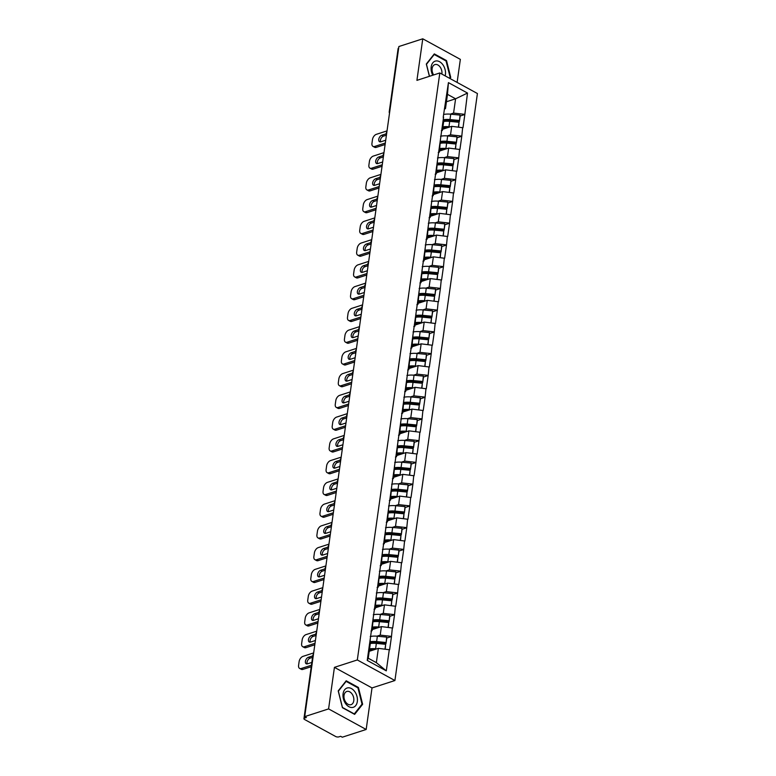 <?xml version="1.0" encoding="UTF-8"?>
<svg xmlns="http://www.w3.org/2000/svg" width="776" height="776" viewBox="0 0 776 776"><rect width="100%" height="100%" fill="white"/><g stroke="black" fill="none" stroke-linecap="round" stroke-linejoin="round"><path stroke-width="1.16" d="M457.113 82.421L460.352 59.374L422.765 38.8L398.883 46.521L304.706 716.626L328.587 708.905L366.175 729.479L372.014 687.934L394.916 680.533L477.415 93.527L439.817 72.954L357.319 659.949L394.916 680.533M366.175 729.479L342.303 737.2L340.654 736.298L338.908 736.861A2.338 0.999 -172 0 1 335.63 736.492L304.619 719.517A2.338 0.999 -172 0 1 303.94 718.663L312.815 655.497A2.338 0.999 -172 0 1 313.378 654.963M446.442 101.753L455.59 98.794L467.501 93.062L448.431 82.625L443.261 116.953L443.61 121.89L442.417 130.397L441.321 130.756M467.501 93.062L464.843 114.499L460.129 116.022M442.572 129.291L451.719 126.333L462.981 127.749L464.843 114.499M462.651 127.565L461.788 136.256L457.074 137.779M439.517 151.039L448.664 148.08L459.925 149.496L461.788 136.256M459.596 149.322L458.732 158.003L454.018 159.526M436.461 172.786L445.608 169.837L456.87 171.254L458.732 158.003M456.54 171.069L455.677 179.76L450.963 181.283M433.406 194.543L442.553 191.585L453.815 193.001L455.677 179.76M453.485 192.826L452.621 201.508L447.897 203.031M430.35 216.291L439.497 213.332L450.759 214.748L452.621 201.508M450.429 214.574L449.556 223.255L444.842 224.778M427.285 238.048L436.442 235.089L447.694 236.505L449.556 223.255M447.374 236.321L446.501 245.012L441.786 246.535M424.23 259.795L433.386 256.837L444.638 258.253L446.501 245.012M444.308 258.078L443.445 266.76L438.731 268.283M421.174 281.543L430.321 278.594L441.583 280.01L443.445 266.76M441.253 279.826L440.39 288.507L435.675 290.04M418.118 303.3L427.266 300.341L438.527 301.757L440.39 288.507M438.197 301.573L437.334 310.264L432.62 311.787M415.063 325.047L424.21 322.089L435.472 323.505L437.334 310.264M435.142 323.33L434.279 332.012L429.565 333.535M412.007 346.804L421.155 343.846L432.416 345.262L434.279 332.012M432.087 345.077L431.223 353.769L426.499 355.292M408.952 368.551L418.099 365.593L429.361 367.009L431.223 353.769M429.031 366.835L428.158 375.516L423.444 377.039M405.887 390.299L415.044 387.34L426.296 388.766L428.158 375.516M425.975 388.582L425.102 397.264L420.388 398.796M402.831 412.056L411.978 409.097L423.24 410.514L425.102 397.264M422.91 410.329L422.047 419.021L417.333 420.543M399.776 433.803L408.923 430.845L420.185 432.261L422.047 419.021M419.855 432.087L418.991 440.768L414.277 442.291M396.72 455.56L405.867 452.602L417.129 454.018L418.991 440.768M416.799 453.834L415.936 462.525L411.222 464.048M393.665 477.308L402.812 474.349L414.074 475.766L415.936 462.525M413.744 475.591L412.88 484.272L408.157 485.795M390.609 499.055L399.756 496.097L411.018 497.523L412.88 484.272M410.688 497.338L409.815 506.02L405.101 507.553M387.554 520.812L396.701 517.854L407.963 519.27L409.815 506.02M407.633 519.086L406.76 527.777L402.046 529.3M384.489 542.56L393.645 539.601L404.897 541.018L406.76 527.777M404.577 540.843L403.704 549.524L398.99 551.047M381.433 564.317L390.58 561.358L401.842 562.775L403.704 549.524M401.512 562.59L400.649 571.282L395.935 572.804M378.378 586.064L387.525 583.106L398.786 584.522L400.649 571.282M398.457 584.347L397.593 593.029L392.879 594.552M375.322 607.812L384.469 604.853L395.731 606.279L397.593 593.029M395.401 606.095L394.538 614.776L389.824 616.309M372.267 629.569L381.414 626.61L392.675 628.027L394.538 614.776M392.346 627.842L391.482 636.533L386.758 638.056M369.211 651.316L378.358 648.358L389.62 649.774L391.482 636.533M389.29 649.599L386.303 670.862L367.232 660.424L370.22 639.162L370.249 643.925L368.241 658.213L376.35 662.655L378.358 648.358M443.581 117.127L370.22 639.162M447.228 135.907L450.526 134.84L451.719 126.333M450.526 134.84L461.458 136.072M442.388 125.634L442.417 130.397M444.173 157.654L447.471 156.587L448.664 148.08M440.525 138.885L439.361 152.144L438.256 152.503M447.471 156.587L458.403 157.829M439.332 147.382L439.361 152.144M441.117 179.401L444.415 178.334L445.608 169.837M437.47 160.632L436.306 173.902L435.2 174.251M444.415 178.334L455.347 179.576M436.277 169.139L436.306 173.902M438.052 201.159L441.36 200.092L442.553 191.585M434.415 182.379L433.25 195.649L432.145 196.008M441.36 200.092L452.292 201.323M433.221 190.886L433.25 195.649M434.996 222.906L438.304 221.839L439.497 213.332M431.359 204.136L430.195 217.396L429.089 217.755M438.304 221.839L449.226 223.081M430.166 212.643L430.195 217.396M431.941 244.663L435.239 243.596L436.442 235.089M428.303 225.884L427.13 239.154L426.034 239.512M435.239 243.596L446.171 244.828M427.101 234.391L427.13 239.154M428.885 266.41L432.183 265.344L433.386 256.837M425.248 247.641L424.074 260.901L422.978 261.26M432.183 265.344L443.115 266.585M424.045 256.138L424.074 260.901M425.83 288.158L429.128 287.091L430.321 278.594M422.183 269.388L421.019 282.658L419.923 283.007M429.128 287.091L440.06 288.332M420.99 277.895L421.019 282.658M422.774 309.915L426.072 308.848L427.266 300.341M419.127 291.136L417.963 304.405L416.858 304.764M426.072 308.848L437.004 310.08M417.934 299.643L417.963 304.405M419.719 331.662L423.017 330.595L424.21 322.089M416.072 312.893L414.908 326.153L413.802 326.512M423.017 330.595L433.949 331.837M414.879 321.4L414.908 326.153M416.654 353.42L419.962 352.352L421.155 343.846M413.016 334.64L411.852 347.91L410.746 348.269M419.962 352.352L430.893 353.584M411.823 343.147L411.852 347.91M413.598 375.167L416.906 374.1L418.099 365.593M409.961 356.397L408.787 369.657L407.691 370.016M416.906 374.1L427.828 375.332M408.768 364.895L408.787 369.657M410.543 396.914L413.841 395.847L415.044 387.34M406.905 378.145L405.732 391.414L404.635 391.764M413.841 395.847L424.773 397.089M405.702 386.652L405.732 391.414M407.487 418.671L410.785 417.604L411.978 409.097M403.85 399.892L402.676 413.162L401.58 413.521M410.785 417.604L421.717 418.836M402.647 408.399L402.676 413.162M404.432 440.419L407.73 439.352L408.923 430.845M400.785 421.649L399.621 434.909L398.515 435.268M407.73 439.352L418.662 440.593M399.591 430.156L399.621 434.909M401.376 462.166L404.674 461.099L405.867 452.602M397.729 443.397L396.565 456.666L395.459 457.025M404.674 461.099L415.606 462.341M396.536 451.904L396.565 456.666M398.321 483.923L401.619 482.856L402.812 474.349M394.674 465.144L393.51 478.414L392.404 478.773M401.619 482.856L412.551 484.088M393.48 473.651L393.51 478.414M395.256 505.671L398.563 504.604L399.756 496.097M391.618 486.901L390.454 500.171L389.348 500.52M398.563 504.604L409.495 505.845M390.425 495.408L390.454 500.171M392.2 527.428L395.508 526.361L396.701 517.854M388.563 508.649L387.389 521.918L386.293 522.277M395.508 526.361L406.43 527.593M387.37 517.155L387.389 521.918M389.145 549.175L392.443 548.108L393.645 539.601M385.507 530.406L384.333 543.666L383.237 544.024M392.443 548.108L403.375 549.35M384.304 538.903L384.333 543.666M386.089 570.923L389.387 569.856L390.58 561.358M382.442 552.153L381.278 565.423L380.182 565.772M389.387 569.856L400.319 571.097M381.249 560.66L381.278 565.423M383.034 592.68L386.332 591.613L387.525 583.106M379.386 573.9L378.222 587.17L377.117 587.529M386.332 591.613L397.264 592.845M378.193 582.407L378.222 587.17M379.978 614.427L383.276 613.36L384.469 604.853M376.331 595.658L375.167 608.927L374.061 609.276M383.276 613.36L394.208 614.602M375.138 604.164L375.167 608.927M376.913 636.184L380.221 635.117L381.414 626.61M373.275 617.405L372.111 630.675L371.006 631.033M380.221 635.117L391.152 636.349M372.082 625.912L372.111 630.675M304.803 716.675L304.609 718.091L306.355 717.519L304.706 716.626M304.609 718.091A2.338 0.999 -172 0 0 303.94 718.663M376.35 662.655L386.303 670.862M367.232 660.424L368.241 658.213M389.795 111.181A2.338 0.999 8 0 0 389.242 111.715L398.117 48.558A2.338 0.999 8 0 1 398.68 48.025M422.765 38.8L416.925 80.355L439.817 72.954M372.014 687.934L334.427 667.35L328.587 708.905M334.427 667.35L357.319 659.949M450.284 114.15L453.582 113.083L455.59 98.794L447.48 94.352L445.472 108.65L444.376 108.999M453.582 113.083L464.514 114.324M445.443 103.887L445.472 108.65M448.431 82.625L447.48 94.352M372.81 642.567L370.239 643.391M375.865 620.81L373.305 621.644M378.921 599.062L376.36 599.897M381.986 577.315L379.415 578.139M385.041 555.558L382.471 556.392M388.097 533.81L385.526 534.635M391.152 512.053L388.582 512.887M394.208 490.306L391.647 491.14M397.264 468.558L394.703 469.383M400.319 446.801L397.758 447.636M403.384 425.054L400.814 425.878M406.44 403.307L403.869 404.131M409.495 381.55L406.925 382.384M412.551 359.802L409.98 360.627M415.606 338.045L413.045 338.879M418.662 316.298L416.101 317.122M421.717 294.55L419.156 295.375M424.782 272.793L422.212 273.627M427.838 251.046L425.267 251.87M430.893 229.289L428.323 230.123M433.949 207.541L431.378 208.366M437.004 185.794L434.444 186.618M440.06 164.037L437.499 164.871M443.115 142.289L440.555 143.114M446.181 120.532L443.61 121.366M338.21 690.892L342.42 707.693L354.632 714.376L362.635 704.268L358.415 687.468L346.203 680.785L338.21 690.892M449.886 78.463L450.73 77.387L446.52 60.586L434.308 53.903L426.315 64.02L429.4 76.32M357.678 687.711L358.415 687.468M361.684 704.569L362.635 704.268M445.783 60.829L446.52 60.586M449.789 77.687L450.73 77.387M370.239 642.994A10.437 4.472 8 0 1 376.7 642.606L386.011 643.517L386.768 638.144L386.681 637.125L377.369 636.223A12.775 5.471 8 0 0 370.239 636.514M369.376 650.142A10.437 4.472 8 0 1 374.236 649.696M299.614 668.417A4.675 2.794 -61.3 0 0 301.272 668.495L302.912 669.397A4.675 2.794 118.7 0 1 301.263 669.319L299.614 668.417A4.675 2.794 -61.3 0 1 298.585 665.371L299.119 661.608A4.675 2.794 -61.3 0 1 302.98 656.37L313.659 652.917M301.272 668.495L311.448 665.207M312.767 655.865L308.421 657.272A3.667 2.192 -61.3 0 0 305.628 660.434A3.667 2.192 -61.3 0 0 306.2 663.761A3.667 2.192 -61.3 0 0 307.5 663.819L311.845 662.423M302.912 669.397L311.244 666.71M312.553 657.369L310.06 658.174A3.667 2.192 -61.3 0 0 307.577 660.589A3.667 2.192 -61.3 0 0 307.189 663.897M385.226 649.134L385.672 644.313L384.993 649.114M370.249 643.508A12.775 5.471 8 0 1 376.36 643.401L385.672 644.313M369.551 648.862A12.775 5.471 8 0 1 375.603 648.765L376.748 648.882M386.011 643.517L386.681 637.125M370.23 641.733A12.775 5.471 8 0 1 376.612 641.587L385.924 642.499M373.295 621.246A10.437 4.472 8 0 1 379.755 620.858L389.077 621.76L389.824 616.396L389.736 615.378L380.424 614.466A12.775 5.471 8 0 0 373.295 614.757M372.431 628.385A10.437 4.472 8 0 1 377.291 627.939M302.669 646.66A4.675 2.794 -61.3 0 0 304.328 646.747L305.977 647.65A4.675 2.794 118.7 0 1 304.318 647.562L302.669 646.66A4.675 2.794 -61.3 0 1 301.641 643.624L302.174 639.861A4.675 2.794 -61.3 0 1 306.035 634.613L316.724 631.16M304.328 646.747L315.017 643.294M315.851 634.108L311.477 635.515A3.667 2.192 -61.3 0 0 308.683 638.677A3.667 2.192 -61.3 0 0 309.255 642.004A3.667 2.192 -61.3 0 0 310.555 642.072L315.405 640.501M305.977 647.65L314.804 644.788M316.113 635.447L313.116 636.417A3.667 2.192 -61.3 0 0 310.633 638.842A3.667 2.192 -61.3 0 0 310.245 642.15M388.281 627.386L388.727 622.556L388.058 627.357M373.305 621.751A12.775 5.471 8 0 1 379.415 621.654L388.727 622.556M372.606 627.115A12.775 5.471 8 0 1 378.659 627.018L379.803 627.134M389.077 621.76L389.736 615.378M373.295 619.985A12.775 5.471 8 0 1 379.668 619.84L388.98 620.742M376.36 599.499A10.437 4.472 8 0 1 382.81 599.101L392.132 600.013L392.889 594.649L392.792 593.63L383.48 592.718A12.775 5.471 8 0 0 376.35 593.01M375.487 606.638A10.437 4.472 8 0 1 380.347 606.192M305.725 624.913A4.675 2.794 -61.3 0 0 307.383 624.99L309.032 625.892A4.675 2.794 118.7 0 1 307.374 625.815L305.725 624.913A4.675 2.794 -61.3 0 1 304.706 621.867L305.23 618.103A4.675 2.794 -61.3 0 1 309.09 612.865L319.78 609.412M307.383 624.99L318.073 621.537M318.907 612.351L314.532 613.767A3.667 2.192 -61.3 0 0 311.739 616.93A3.667 2.192 -61.3 0 0 312.311 620.257A3.667 2.192 -61.3 0 0 313.611 620.325L318.461 618.753M309.032 625.892L317.859 623.041M319.178 613.7L316.171 614.67A3.667 2.192 -61.3 0 0 313.688 617.095A3.667 2.192 -61.3 0 0 313.3 620.393M391.337 605.639L391.783 600.808L391.114 605.61M376.36 600.003A12.775 5.471 8 0 1 382.471 599.897L391.783 600.808M375.662 605.367A12.775 5.471 8 0 1 381.714 605.27L382.859 605.377M392.132 600.013L392.792 593.63M376.35 598.238A12.775 5.471 8 0 1 382.723 598.083L392.035 598.994M379.415 577.742A10.437 4.472 8 0 1 385.876 577.354L395.188 578.265L395.944 572.892L395.847 571.873L386.535 570.971A12.775 5.471 8 0 0 379.406 571.252M378.542 584.891A10.437 4.472 8 0 1 383.402 584.435M308.79 603.165A4.675 2.794 -61.3 0 0 310.439 603.243L312.088 604.145A4.675 2.794 118.7 0 1 310.429 604.058L308.79 603.165A4.675 2.794 -61.3 0 1 307.762 600.12L308.285 596.356A4.675 2.794 -61.3 0 1 312.146 591.118L322.835 587.655M310.439 603.243L321.128 599.79M321.962 590.604L317.588 592.02A3.667 2.192 -61.3 0 0 314.794 595.173A3.667 2.192 -61.3 0 0 315.366 598.509A3.667 2.192 -61.3 0 0 316.666 598.568L321.526 596.996M312.088 604.145L320.915 601.293M322.234 591.942L319.237 592.913A3.667 2.192 -61.3 0 0 316.753 595.337A3.667 2.192 -61.3 0 0 316.365 598.645M394.392 583.882L394.839 579.051L394.169 583.862M379.415 578.256A12.775 5.471 8 0 1 385.526 578.149L394.839 579.051M378.727 583.61A12.775 5.471 8 0 1 384.77 583.513L385.915 583.63M395.188 578.265L395.847 571.873M379.406 576.481A12.775 5.471 8 0 1 385.779 576.335L395.1 577.247M382.471 555.994A10.437 4.472 8 0 1 388.931 555.606L398.243 556.508L399 551.144L398.912 550.126L389.591 549.214A12.775 5.471 8 0 0 382.461 549.505M381.598 563.133A10.437 4.472 8 0 1 386.467 562.687M311.845 581.408A4.675 2.794 -61.3 0 0 313.504 581.496L315.143 582.388A4.675 2.794 118.7 0 1 313.485 582.31L311.845 581.408A4.675 2.794 -61.3 0 1 310.817 578.362L311.341 574.599A4.675 2.794 -61.3 0 1 315.201 569.361L325.891 565.908M313.504 581.496L324.184 578.042M325.018 568.847L320.643 570.263A3.667 2.192 -61.3 0 0 317.85 573.425A3.667 2.192 -61.3 0 0 318.422 576.752A3.667 2.192 -61.3 0 0 319.722 576.82L324.581 575.249M315.143 582.388L323.98 579.536M325.29 570.195L322.292 571.165A3.667 2.192 -61.3 0 0 319.809 573.59A3.667 2.192 -61.3 0 0 319.421 576.898M397.457 562.134L397.904 557.304L397.225 562.105M382.471 556.499A12.775 5.471 8 0 1 388.582 556.392L397.904 557.304M381.782 561.863A12.775 5.471 8 0 1 387.825 561.766L388.97 561.872M398.243 556.508L398.912 550.126M382.461 554.733A12.775 5.471 8 0 1 388.834 554.588L398.156 555.49M385.526 534.237A10.437 4.472 8 0 1 391.987 533.849L401.299 534.761L402.055 529.387L401.968 528.369L392.646 527.467A12.775 5.471 8 0 0 385.517 527.758M384.654 541.386A10.437 4.472 8 0 1 389.523 540.94M314.901 559.661A4.675 2.794 -61.3 0 0 316.56 559.738L318.199 560.641A4.675 2.794 118.7 0 1 316.54 560.563L314.901 559.661A4.675 2.794 -61.3 0 1 313.873 556.615L314.406 552.851A4.675 2.794 -61.3 0 1 318.257 547.613L328.946 544.16M316.56 559.738L327.239 556.285M328.073 547.099L323.699 548.516A3.667 2.192 -61.3 0 0 320.905 551.678A3.667 2.192 -61.3 0 0 321.487 555.005A3.667 2.192 -61.3 0 0 322.777 555.063L327.637 553.501M318.199 560.641L327.035 557.789M328.345 548.448L325.348 549.418A3.667 2.192 -61.3 0 0 322.865 551.833A3.667 2.192 -61.3 0 0 322.476 555.141M400.513 540.377L400.959 535.556L400.28 540.358M385.526 534.751A12.775 5.471 8 0 1 391.637 534.645L400.959 535.556M384.838 540.106A12.775 5.471 8 0 1 390.891 540.009L392.025 540.125M401.299 534.761L401.968 528.369M385.517 532.976A12.775 5.471 8 0 1 391.899 532.831L401.211 533.742M347.745 687.856A10.127 6.868 72.1 0 0 343.399 698.807A10.127 6.868 72.1 0 0 352.663 707.45A10.127 6.868 72.1 0 0 357.009 696.499A10.127 6.868 72.1 0 0 347.745 687.856M347.231 691.358A6.936 4.695 72.1 0 0 346.775 691.474A6.936 4.695 72.1 0 0 344.34 699.186A6.936 4.695 72.1 0 0 350.597 704.773A6.936 4.695 72.1 0 0 351.043 704.666A6.936 4.695 72.1 0 0 353.478 696.955A6.936 4.695 72.1 0 0 347.231 691.358M362.033 704.133L354.283 713.93L342.449 707.45L338.365 691.173L346.115 681.377L357.949 687.856L362.033 704.133M345.601 681.541L346.115 681.377M445.181 75.883A10.127 6.868 72.1 0 0 443.339 65.436A10.127 6.868 72.1 0 0 435.85 60.974A10.127 6.868 72.1 0 0 432.765 75.233M441.854 74.069A6.936 4.695 72.1 0 0 440.273 67.24A6.936 4.695 72.1 0 0 435.326 64.476A6.936 4.695 72.1 0 0 434.88 64.592A6.936 4.695 72.1 0 0 433.639 74.952M429.487 76.291L426.47 64.292L434.22 54.495L446.055 60.974L450.138 77.251L449.391 78.192M433.706 54.66L434.22 54.495M388.582 512.49A10.437 4.472 8 0 1 395.042 512.102L404.354 513.004L405.111 507.64L405.024 506.621L395.712 505.709A12.775 5.471 8 0 0 388.582 506M387.719 519.629A10.437 4.472 8 0 1 392.578 519.183M317.956 537.904A4.675 2.794 -61.3 0 0 319.615 537.991L321.254 538.893A4.675 2.794 118.7 0 1 319.596 538.806L317.956 537.904A4.675 2.794 -61.3 0 1 316.928 534.868L317.462 531.104A4.675 2.794 -61.3 0 1 321.322 525.856L332.002 522.403M319.615 537.991L330.304 534.538M331.139 525.352L326.764 526.758A3.667 2.192 -61.3 0 0 323.97 529.921A3.667 2.192 -61.3 0 0 324.543 533.248A3.667 2.192 -61.3 0 0 325.842 533.316L330.692 531.744M321.254 538.893L330.091 536.032M331.4 526.691L328.403 527.661A3.667 2.192 -61.3 0 0 325.92 530.086A3.667 2.192 -61.3 0 0 325.532 533.393M403.568 518.63L404.015 513.799L403.336 518.601M388.582 513.004A12.775 5.471 8 0 1 394.703 512.897L404.015 513.799M387.893 518.358A12.775 5.471 8 0 1 393.946 518.261L395.091 518.378M404.354 513.004L405.024 506.621M388.572 511.229A12.775 5.471 8 0 1 394.955 511.083L404.267 511.985M391.637 490.742A10.437 4.472 8 0 1 398.098 490.345L407.419 491.256L408.166 485.892L408.079 484.874L398.767 483.962A12.775 5.471 8 0 0 391.637 484.253M390.774 497.882A10.437 4.472 8 0 1 395.634 497.435M321.012 516.156A4.675 2.794 -61.3 0 0 322.67 516.244L324.31 517.136A4.675 2.794 118.7 0 1 322.661 517.058L321.012 516.156A4.675 2.794 -61.3 0 1 319.984 513.111L320.517 509.347A4.675 2.794 -61.3 0 1 324.378 504.109L335.067 500.656M322.67 516.244L333.36 512.781M334.194 503.595L329.819 505.011A3.667 2.192 -61.3 0 0 327.026 508.173A3.667 2.192 -61.3 0 0 327.598 511.5A3.667 2.192 -61.3 0 0 328.898 511.568L333.748 509.997M324.31 517.136L333.147 514.284M334.456 504.943L331.459 505.913A3.667 2.192 -61.3 0 0 328.975 508.338A3.667 2.192 -61.3 0 0 328.587 511.646M406.624 496.882L407.07 492.052L406.391 496.853M391.647 491.247A12.775 5.471 8 0 1 397.758 491.14L407.07 492.052M390.949 496.611A12.775 5.471 8 0 1 397.002 496.514L398.146 496.621M407.419 491.256L408.079 484.874M391.628 489.481A12.775 5.471 8 0 1 398.01 489.326L407.322 490.238M394.693 468.985A10.437 4.472 8 0 1 401.153 468.597L410.475 469.509L411.222 464.135L411.135 463.117L401.822 462.215A12.775 5.471 8 0 0 394.693 462.496M393.83 476.134A10.437 4.472 8 0 1 398.689 475.678M324.067 494.409A4.675 2.794 -61.3 0 0 325.726 494.487L327.375 495.389A4.675 2.794 118.7 0 1 325.716 495.301L324.067 494.409A4.675 2.794 -61.3 0 1 323.049 491.363L323.573 487.6A4.675 2.794 -61.3 0 1 327.433 482.362L338.123 478.899M325.726 494.487L336.415 491.033M337.25 481.847L332.875 483.264A3.667 2.192 -61.3 0 0 330.081 486.426A3.667 2.192 -61.3 0 0 330.654 489.753A3.667 2.192 -61.3 0 0 331.953 489.811L336.803 488.25M327.375 495.389L336.202 492.537M337.521 483.186L334.514 484.156A3.667 2.192 -61.3 0 0 332.031 486.581A3.667 2.192 -61.3 0 0 331.643 489.889M409.68 475.125L410.126 470.295L409.456 475.106M394.703 469.499A12.775 5.471 8 0 1 400.814 469.393L410.126 470.295M394.004 474.854A12.775 5.471 8 0 1 400.057 474.757L401.202 474.873M410.475 469.509L411.135 463.117M394.693 467.724A12.775 5.471 8 0 1 401.066 467.579L410.378 468.491M397.758 447.238A10.437 4.472 8 0 1 404.209 446.85L413.53 447.752L414.287 442.388L414.19 441.369L404.878 440.458A12.775 5.471 8 0 0 397.748 440.749M396.885 454.377A10.437 4.472 8 0 1 401.745 453.931M327.123 472.652A4.675 2.794 -61.3 0 0 328.781 472.739L330.43 473.641A4.675 2.794 118.7 0 1 328.772 473.554L327.123 472.652A4.675 2.794 -61.3 0 1 326.104 469.616L326.628 465.842A4.675 2.794 -61.3 0 1 330.489 460.605L341.178 457.151M328.781 472.739L339.471 469.286M340.305 460.09L335.93 461.507A3.667 2.192 -61.3 0 0 333.137 464.669A3.667 2.192 -61.3 0 0 333.709 467.996A3.667 2.192 -61.3 0 0 335.009 468.064L339.859 466.492M330.43 473.641L339.257 470.78M340.577 461.439L337.57 462.409A3.667 2.192 -61.3 0 0 335.087 464.834A3.667 2.192 -61.3 0 0 334.699 468.141M412.735 453.378L413.181 448.547L412.512 453.349M397.758 447.742A12.775 5.471 8 0 1 403.869 447.645L413.181 448.547M397.06 453.106A12.775 5.471 8 0 1 403.113 453.009L404.257 453.116M413.53 447.752L414.19 441.369M397.748 445.977A12.775 5.471 8 0 1 404.121 445.831L413.443 446.733M400.814 425.481A10.437 4.472 8 0 1 407.274 425.093L416.586 426.005L417.342 420.631L417.245 419.612L407.933 418.71A12.775 5.471 8 0 0 400.804 419.001M399.941 432.63A10.437 4.472 8 0 1 404.8 432.183M330.188 450.904A4.675 2.794 -61.3 0 0 331.837 450.982L333.486 451.884A4.675 2.794 118.7 0 1 331.827 451.807L330.188 450.904A4.675 2.794 -61.3 0 1 329.16 447.859L329.684 444.095A4.675 2.794 -61.3 0 1 333.544 438.857L344.234 435.404M331.837 450.982L342.526 447.529M343.361 438.343L338.986 439.759A3.667 2.192 -61.3 0 0 336.192 442.921A3.667 2.192 -61.3 0 0 336.765 446.248A3.667 2.192 -61.3 0 0 338.064 446.307L342.924 444.745M333.486 451.884L342.313 449.032M343.632 439.691L340.635 440.661A3.667 2.192 -61.3 0 0 338.152 443.077A3.667 2.192 -61.3 0 0 337.764 446.384M415.8 431.621L416.237 426.8L415.567 431.601M400.814 425.995A12.775 5.471 8 0 1 406.925 425.888L416.237 426.8M400.125 431.349A12.775 5.471 8 0 1 406.168 431.262L407.313 431.369M416.586 426.005L417.245 419.612M400.804 424.22A12.775 5.471 8 0 1 407.177 424.074L416.499 424.986M403.869 403.733A10.437 4.472 8 0 1 410.329 403.345L419.641 404.248L420.398 398.883L420.311 397.865L410.989 396.953A12.775 5.471 8 0 0 403.86 397.244M402.996 410.882A10.437 4.472 8 0 1 407.866 410.426M333.243 429.147A4.675 2.794 -61.3 0 0 334.902 429.235L336.541 430.137A4.675 2.794 118.7 0 1 334.883 430.05L333.243 429.147A4.675 2.794 -61.3 0 1 332.215 426.111L332.739 422.348A4.675 2.794 -61.3 0 1 336.6 417.1L347.289 413.647M334.902 429.235L345.582 425.781M346.416 416.596L342.041 418.002A3.667 2.192 -61.3 0 0 339.248 421.164A3.667 2.192 -61.3 0 0 339.83 424.491A3.667 2.192 -61.3 0 0 341.12 424.559L345.98 422.988M336.541 430.137L345.378 427.275M346.688 417.934L343.69 418.904A3.667 2.192 -61.3 0 0 341.207 421.329A3.667 2.192 -61.3 0 0 340.819 424.637M418.856 409.873L419.302 405.043L418.623 409.844M403.869 404.248A12.775 5.471 8 0 1 409.98 404.141L419.302 405.043M403.18 409.602A12.775 5.471 8 0 1 409.224 409.505L410.368 409.621M419.641 404.248L420.311 397.865M403.86 402.472A12.775 5.471 8 0 1 410.242 402.327L419.554 403.229M406.925 381.986A10.437 4.472 8 0 1 413.385 381.598L422.697 382.5L423.454 377.136L423.366 376.118L414.045 375.206A12.775 5.471 8 0 0 406.925 375.497M406.052 389.125A10.437 4.472 8 0 1 410.921 388.679M336.299 407.4A4.675 2.794 -61.3 0 0 337.958 407.487L339.597 408.38A4.675 2.794 118.7 0 1 337.938 408.302L336.299 407.4A4.675 2.794 -61.3 0 1 335.271 404.354L335.804 400.591A4.675 2.794 -61.3 0 1 339.655 395.353L350.345 391.899M337.958 407.487L348.637 404.024M349.472 394.839L345.097 396.255A3.667 2.192 -61.3 0 0 342.303 399.417A3.667 2.192 -61.3 0 0 342.885 402.744A3.667 2.192 -61.3 0 0 344.175 402.812L349.035 401.24M339.597 408.38L348.434 405.528M349.743 396.187L346.746 397.157A3.667 2.192 -61.3 0 0 344.263 399.582A3.667 2.192 -61.3 0 0 343.875 402.889M421.911 388.126L422.357 383.295L421.678 388.097M406.925 382.49A12.775 5.471 8 0 1 413.036 382.384L422.357 383.295M406.236 387.855A12.775 5.471 8 0 1 412.289 387.757L413.424 387.864M422.697 382.5L423.366 376.118M406.915 380.725A12.775 5.471 8 0 1 413.298 380.57L422.61 381.482M409.98 360.229A10.437 4.472 8 0 1 416.44 359.841L425.752 360.753L426.509 355.379L426.422 354.36L417.11 353.458A12.775 5.471 8 0 0 409.98 353.74M409.117 367.378A10.437 4.472 8 0 1 413.977 366.922M339.355 385.653A4.675 2.794 -61.3 0 0 341.013 385.73L342.652 386.632A4.675 2.794 118.7 0 1 341.003 386.545L339.355 385.653A4.675 2.794 -61.3 0 1 338.326 382.607L338.86 378.843A4.675 2.794 -61.3 0 1 342.72 373.605L353.4 370.142M341.013 385.73L351.703 382.277M352.537 373.091L348.162 374.507A3.667 2.192 -61.3 0 0 345.368 377.67A3.667 2.192 -61.3 0 0 345.941 380.997A3.667 2.192 -61.3 0 0 347.241 381.055L352.091 379.493M342.652 386.632L351.489 383.78M352.799 374.439L349.801 375.4A3.667 2.192 -61.3 0 0 347.318 377.825A3.667 2.192 -61.3 0 0 346.93 381.132M424.967 366.369L425.413 361.538L424.734 366.35M409.98 360.743A12.775 5.471 8 0 1 416.101 360.636L425.413 361.538M409.291 366.097A12.775 5.471 8 0 1 415.344 366L416.489 366.117M425.752 360.753L426.422 354.36M409.97 358.968A12.775 5.471 8 0 1 416.353 358.822L425.665 359.734M413.036 338.481A10.437 4.472 8 0 1 419.496 338.094L428.818 338.996L429.565 333.631L429.477 332.613L420.165 331.701A12.775 5.471 8 0 0 413.036 331.992M412.172 345.621A10.437 4.472 8 0 1 417.032 345.175M342.41 363.895A4.675 2.794 -61.3 0 0 344.069 363.983L345.708 364.885A4.675 2.794 118.7 0 1 344.059 364.798L342.41 363.895A4.675 2.794 -61.3 0 1 341.382 360.859L341.915 357.086A4.675 2.794 -61.3 0 1 345.776 351.848L356.465 348.395M344.069 363.983L354.758 360.53M355.592 351.344L351.218 352.75A3.667 2.192 -61.3 0 0 348.424 355.912A3.667 2.192 -61.3 0 0 348.996 359.24A3.667 2.192 -61.3 0 0 350.296 359.307L355.146 357.736M345.708 364.885L354.545 362.023M355.854 352.682L352.857 353.652A3.667 2.192 -61.3 0 0 350.374 356.077A3.667 2.192 -61.3 0 0 349.986 359.385M428.022 344.622L428.468 339.791L427.789 344.592M413.045 338.986A12.775 5.471 8 0 1 419.156 338.889L428.468 339.791M412.347 344.35A12.775 5.471 8 0 1 418.4 344.253L419.544 344.36M428.818 338.996L429.477 332.613M413.036 337.22A12.775 5.471 8 0 1 419.409 337.075L428.721 337.977M416.091 316.724A10.437 4.472 8 0 1 422.551 316.336L431.873 317.248L432.62 311.874L432.533 310.856L423.221 309.954A12.775 5.471 8 0 0 416.091 310.245M415.228 323.873A10.437 4.472 8 0 1 420.088 323.427M345.465 342.148A4.675 2.794 -61.3 0 0 347.124 342.226L348.773 343.128A4.675 2.794 118.7 0 1 347.115 343.05L345.465 342.148A4.675 2.794 -61.3 0 1 344.447 339.102L344.971 335.339A4.675 2.794 -61.3 0 1 348.831 330.101L359.521 326.647M347.124 342.226L357.814 338.772M358.648 329.587L354.273 331.003A3.667 2.192 -61.3 0 0 351.48 334.165A3.667 2.192 -61.3 0 0 352.052 337.492A3.667 2.192 -61.3 0 0 353.352 337.56L358.202 335.989M348.773 343.128L357.6 340.276M358.919 330.935L355.912 331.905A3.667 2.192 -61.3 0 0 353.429 334.32A3.667 2.192 -61.3 0 0 353.041 337.628M431.078 322.865L431.524 318.044L430.855 322.845M416.101 317.238A12.775 5.471 8 0 1 422.212 317.132L431.524 318.044M415.402 322.593A12.775 5.471 8 0 1 421.455 322.506L422.6 322.612M431.873 317.248L432.533 310.856M416.091 315.463A12.775 5.471 8 0 1 422.464 315.318L431.776 316.23M419.156 294.977A10.437 4.472 8 0 1 425.617 294.589L434.929 295.491L435.685 290.127L435.588 289.108L426.276 288.197A12.775 5.471 8 0 0 419.147 288.488M418.283 302.126A10.437 4.472 8 0 1 423.143 301.67M348.521 320.391A4.675 2.794 -61.3 0 0 350.18 320.478L351.829 321.38A4.675 2.794 118.7 0 1 350.17 321.293L348.521 320.391A4.675 2.794 -61.3 0 1 347.502 317.355L348.026 313.591A4.675 2.794 -61.3 0 1 351.887 308.344L362.576 304.89M350.18 320.478L360.869 317.025M361.703 307.839L357.329 309.255A3.667 2.192 -61.3 0 0 354.535 312.408A3.667 2.192 -61.3 0 0 355.107 315.735A3.667 2.192 -61.3 0 0 356.407 315.803L361.257 314.231M351.829 321.38L360.656 318.519M361.975 309.178L358.968 310.148A3.667 2.192 -61.3 0 0 356.485 312.573A3.667 2.192 -61.3 0 0 356.097 315.88M434.133 301.117L434.579 296.286L433.91 301.088M419.156 295.491A12.775 5.471 8 0 1 425.267 295.384L434.579 296.286M418.468 300.845A12.775 5.471 8 0 1 424.511 300.748L425.655 300.865M434.929 295.491L435.588 289.108M419.147 293.716A12.775 5.471 8 0 1 425.52 293.57L434.841 294.473M422.212 273.23A10.437 4.472 8 0 1 428.672 272.842L437.984 273.744L438.741 268.38L438.644 267.361L429.332 266.449A12.775 5.471 8 0 0 422.202 266.74M421.339 280.369A10.437 4.472 8 0 1 426.199 279.923M351.586 298.644A4.675 2.794 -61.3 0 0 353.235 298.731L354.884 299.623A4.675 2.794 118.7 0 1 353.225 299.546L351.586 298.644A4.675 2.794 -61.3 0 1 350.558 295.598L351.082 291.834A4.675 2.794 -61.3 0 1 354.942 286.596L365.632 283.143M353.235 298.731L363.925 295.268M364.759 286.082L360.384 287.498A3.667 2.192 -61.3 0 0 357.59 290.66A3.667 2.192 -61.3 0 0 358.163 293.988A3.667 2.192 -61.3 0 0 359.463 294.055L364.322 292.484M354.884 299.623L363.721 296.772M365.03 287.43L362.033 288.4A3.667 2.192 -61.3 0 0 359.55 290.825A3.667 2.192 -61.3 0 0 359.162 294.133M437.198 279.37L437.635 274.539L436.966 279.341M422.212 273.734A12.775 5.471 8 0 1 428.323 273.627L437.635 274.539M421.523 279.098A12.775 5.471 8 0 1 427.566 279.001L428.711 279.108M437.984 273.744L438.644 267.361M422.202 271.969A12.775 5.471 8 0 1 428.575 271.813L437.897 272.725M425.267 251.472A10.437 4.472 8 0 1 431.728 251.085L441.04 251.996L441.796 246.623L441.709 245.604L432.387 244.702A12.775 5.471 8 0 0 425.258 244.993M424.394 258.621A10.437 4.472 8 0 1 429.264 258.165M354.642 276.896A4.675 2.794 -61.3 0 0 356.3 276.974L357.94 277.876A4.675 2.794 118.7 0 1 356.281 277.789L354.642 276.896A4.675 2.794 -61.3 0 1 353.613 273.85L354.147 270.087A4.675 2.794 -61.3 0 1 357.998 264.849L368.687 261.386M356.3 276.974L366.98 273.521M367.814 264.335L363.44 265.751A3.667 2.192 -61.3 0 0 360.646 268.913A3.667 2.192 -61.3 0 0 361.228 272.24A3.667 2.192 -61.3 0 0 362.518 272.298L367.378 270.737M357.94 277.876L366.776 275.024M368.086 265.683L365.089 266.653A3.667 2.192 -61.3 0 0 362.605 269.068A3.667 2.192 -61.3 0 0 362.217 272.376M440.254 257.613L440.7 252.782L440.021 257.593M425.267 251.987A12.775 5.471 8 0 1 431.378 251.88L440.7 252.782M424.579 257.341A12.775 5.471 8 0 1 430.622 257.244L431.766 257.36M441.04 251.996L441.709 245.604M425.258 250.211A12.775 5.471 8 0 1 431.64 250.066L440.952 250.978M428.323 229.725A10.437 4.472 8 0 1 434.783 229.337L444.095 230.239L444.852 224.875L444.764 223.857L435.443 222.945A12.775 5.471 8 0 0 428.323 223.236M427.45 236.864A10.437 4.472 8 0 1 432.319 236.418M357.697 255.139A4.675 2.794 -61.3 0 0 359.356 255.226L360.995 256.129A4.675 2.794 118.7 0 1 359.337 256.041L357.697 255.139A4.675 2.794 -61.3 0 1 356.669 252.103L357.202 248.33A4.675 2.794 -61.3 0 1 361.053 243.092L371.743 239.638M359.356 255.226L370.045 251.773M370.88 242.587L366.495 243.994A3.667 2.192 -61.3 0 0 363.701 247.156A3.667 2.192 -61.3 0 0 364.284 250.483A3.667 2.192 -61.3 0 0 365.574 250.551L370.433 248.98M360.995 256.129L369.832 253.267M371.141 243.926L368.144 244.896A3.667 2.192 -61.3 0 0 365.661 247.321A3.667 2.192 -61.3 0 0 365.273 250.629M443.309 235.865L443.756 231.035L443.077 235.836M428.323 230.23A12.775 5.471 8 0 1 434.434 230.132L443.756 231.035M427.634 235.594A12.775 5.471 8 0 1 433.687 235.497L434.822 235.603M444.095 230.239L444.764 223.857M428.313 228.464A12.775 5.471 8 0 1 434.696 228.319L444.008 229.221M431.378 207.978A10.437 4.472 8 0 1 437.839 207.58L447.151 208.492L447.907 203.118L447.82 202.099L438.508 201.197A12.775 5.471 8 0 0 431.378 201.488M430.515 215.117A10.437 4.472 8 0 1 435.375 214.671M360.753 233.392A4.675 2.794 -61.3 0 0 362.411 233.469L364.051 234.371A4.675 2.794 118.7 0 1 362.402 234.294L360.753 233.392A4.675 2.794 -61.3 0 1 359.725 230.346L360.258 226.582A4.675 2.794 -61.3 0 1 364.119 221.344L374.798 217.891M362.411 233.469L373.101 230.016M373.935 220.83L369.56 222.246A3.667 2.192 -61.3 0 0 366.767 225.409A3.667 2.192 -61.3 0 0 367.339 228.736A3.667 2.192 -61.3 0 0 368.639 228.804L373.489 227.232M364.051 234.371L372.887 231.52M374.197 222.179L371.2 223.149A3.667 2.192 -61.3 0 0 368.716 225.564A3.667 2.192 -61.3 0 0 368.328 228.871M446.365 214.108L446.811 209.287L446.132 214.089M431.378 208.482A12.775 5.471 8 0 1 437.499 208.375L446.811 209.287M430.69 213.836A12.775 5.471 8 0 1 436.743 213.749L437.887 213.856M447.151 208.492L447.82 202.099M431.369 206.707A12.775 5.471 8 0 1 437.751 206.561L447.063 207.473M434.434 186.221A10.437 4.472 8 0 1 440.894 185.833L450.216 186.735L450.963 181.371L450.875 180.352L441.563 179.45A12.775 5.471 8 0 0 434.434 179.731M433.571 193.369A10.437 4.472 8 0 1 438.43 192.914M363.808 211.644A4.675 2.794 -61.3 0 0 365.467 211.722L367.116 212.624A4.675 2.794 118.7 0 1 365.457 212.537L363.808 211.644A4.675 2.794 -61.3 0 1 362.78 208.599L363.313 204.835A4.675 2.794 -61.3 0 1 367.174 199.587L377.863 196.134M365.467 211.722L376.156 208.269M376.99 199.083L372.616 200.499A3.667 2.192 -61.3 0 0 369.822 203.651A3.667 2.192 -61.3 0 0 370.394 206.988A3.667 2.192 -61.3 0 0 371.694 207.046L376.544 205.475M367.116 212.624L375.943 209.762M377.252 200.421L374.255 201.391A3.667 2.192 -61.3 0 0 371.772 203.816A3.667 2.192 -61.3 0 0 371.384 207.124M449.42 192.361L449.867 187.53L449.188 192.332M434.444 186.735A12.775 5.471 8 0 1 440.555 186.628L449.867 187.53M433.745 192.089A12.775 5.471 8 0 1 439.798 191.992L440.943 192.108M450.216 186.735L450.875 180.352M434.434 184.96A12.775 5.471 8 0 1 440.807 184.814L450.119 185.716M437.489 164.473A10.437 4.472 8 0 1 443.95 164.085L453.271 164.987L454.028 159.623L453.931 158.605L444.619 157.693A12.775 5.471 8 0 0 437.489 157.984M436.626 171.612A10.437 4.472 8 0 1 441.486 171.166M366.864 189.887A4.675 2.794 -61.3 0 0 368.522 189.974L370.171 190.867A4.675 2.794 118.7 0 1 368.513 190.789L366.864 189.887A4.675 2.794 -61.3 0 1 365.845 186.841L366.369 183.078A4.675 2.794 -61.3 0 1 370.23 177.84L380.919 174.387M368.522 189.974L379.212 186.512M380.046 177.326L375.671 178.742A3.667 2.192 -61.3 0 0 372.878 181.904A3.667 2.192 -61.3 0 0 373.45 185.231A3.667 2.192 -61.3 0 0 374.75 185.299L379.6 183.728M370.171 190.867L378.998 188.015M380.318 178.674L377.311 179.644A3.667 2.192 -61.3 0 0 374.827 182.069A3.667 2.192 -61.3 0 0 374.439 185.377M452.476 170.613L452.922 165.783L452.253 170.584M437.499 164.978A12.775 5.471 8 0 1 443.61 164.871L452.922 165.783M436.801 170.342A12.775 5.471 8 0 1 442.853 170.245L443.998 170.351M453.271 164.987L453.931 158.605M437.489 163.212A12.775 5.471 8 0 1 443.862 163.067L453.174 163.969M440.555 142.716A10.437 4.472 8 0 1 447.015 142.328L456.327 143.24L457.083 137.866L456.986 136.848L447.674 135.946A12.775 5.471 8 0 0 440.545 136.236M439.682 149.865A10.437 4.472 8 0 1 444.541 149.409M369.929 168.14A4.675 2.794 -61.3 0 0 371.578 168.217L373.227 169.119A4.675 2.794 118.7 0 1 371.568 169.042L369.929 168.14A4.675 2.794 -61.3 0 1 368.901 165.094L369.425 161.33A4.675 2.794 -61.3 0 1 373.285 156.092L383.975 152.639M371.578 168.217L382.267 164.764M383.101 155.578L378.727 156.994A3.667 2.192 -61.3 0 0 375.933 160.157A3.667 2.192 -61.3 0 0 376.505 163.484A3.667 2.192 -61.3 0 0 377.805 163.542L382.665 161.98M373.227 169.119L382.054 166.268M383.373 156.927L380.366 157.897A3.667 2.192 -61.3 0 0 377.883 160.312A3.667 2.192 -61.3 0 0 377.495 163.62M455.531 148.856L455.978 144.035L455.308 148.837M440.555 143.23A12.775 5.471 8 0 1 446.666 143.124L455.978 144.035M439.866 148.585A12.775 5.471 8 0 1 445.909 148.488L447.054 148.604M456.327 143.24L456.986 136.848M440.545 141.455A12.775 5.471 8 0 1 446.918 141.31L456.24 142.221M443.61 120.969A10.437 4.472 8 0 1 450.07 120.581L459.382 121.483L460.139 116.119L460.052 115.1L450.73 114.188A12.775 5.471 8 0 0 443.6 114.479M442.737 128.108A10.437 4.472 8 0 1 447.606 127.662M372.984 146.383A4.675 2.794 -61.3 0 0 374.633 146.47L376.282 147.372A4.675 2.794 118.7 0 1 374.624 147.285L372.984 146.383A4.675 2.794 -61.3 0 1 371.956 143.347L372.48 139.573A4.675 2.794 -61.3 0 1 376.341 134.335L387.03 130.882M374.633 146.47L385.323 143.017M386.157 133.831L381.782 135.237A3.667 2.192 -61.3 0 0 378.989 138.4A3.667 2.192 -61.3 0 0 379.561 141.727A3.667 2.192 -61.3 0 0 380.861 141.795L385.72 140.223M376.282 147.372L385.119 144.511M386.429 135.169L383.431 136.139A3.667 2.192 -61.3 0 0 380.948 138.564A3.667 2.192 -61.3 0 0 380.56 141.872M458.597 127.109L459.033 122.278L458.364 127.08M443.61 121.473A12.775 5.471 8 0 1 449.721 121.376L459.033 122.278M442.921 126.837A12.775 5.471 8 0 1 448.964 126.74L450.109 126.847M459.382 121.483L460.052 115.1M443.6 119.708A12.775 5.471 8 0 1 449.973 119.562L459.295 120.464M375.603 648.765L376.36 643.401M376.612 641.587L377.369 636.223M308.421 657.272L310.06 658.174M378.659 627.018L379.415 621.654M379.668 619.84L380.424 614.466M311.477 635.515L313.116 636.417M381.714 605.27L382.471 599.897M382.723 598.083L383.48 592.718M314.532 613.767L316.171 614.67M384.77 583.513L385.526 578.149M385.779 576.335L386.535 570.971M317.588 592.02L319.237 592.913M387.825 561.766L388.582 556.392M388.834 554.588L389.591 549.214M320.643 570.263L322.292 571.165M390.891 540.009L391.637 534.645M391.899 532.831L392.646 527.467M323.699 548.516L325.348 549.418M393.946 518.261L394.703 512.897M394.955 511.083L395.712 505.709M326.764 526.758L328.403 527.661M397.002 496.514L397.758 491.14M398.01 489.326L398.767 483.962M329.819 505.011L331.459 505.913M400.057 474.757L400.814 469.393M401.066 467.579L401.822 462.215M332.875 483.264L334.514 484.156M403.113 453.009L403.869 447.645M404.121 445.831L404.878 440.458M335.93 461.507L337.57 462.409M406.168 431.262L406.925 425.888M407.177 424.074L407.933 418.71M338.986 439.759L340.635 440.661M409.224 409.505L409.98 404.141M410.242 402.327L410.989 396.953M342.041 418.002L343.69 418.904M412.289 387.757L413.036 382.384M413.298 380.57L414.045 375.206M345.097 396.255L346.746 397.157M415.344 366L416.101 360.636M416.353 358.822L417.11 353.458M348.162 374.507L349.801 375.4M418.4 344.253L419.156 338.889M419.409 337.075L420.165 331.701M351.218 352.75L352.857 353.652M421.455 322.506L422.212 317.132M422.464 315.318L423.221 309.954M354.273 331.003L355.912 331.905M424.511 300.748L425.267 295.384M425.52 293.57L426.276 288.197M357.329 309.255L358.968 310.148M427.566 279.001L428.323 273.627M428.575 271.813L429.332 266.449M360.384 287.498L362.033 288.4M430.622 257.244L431.378 251.88M431.64 250.066L432.387 244.702M363.44 265.751L365.089 266.653M433.687 235.497L434.434 230.132M434.696 228.319L435.443 222.945M366.495 243.994L368.144 244.896M436.743 213.749L437.499 208.375M437.751 206.561L438.508 201.197M369.56 222.246L371.2 223.149M439.798 191.992L440.555 186.628M440.807 184.814L441.563 179.45M372.616 200.499L374.255 201.391M442.853 170.245L443.61 164.871M443.862 163.067L444.619 157.693M375.671 178.742L377.311 179.644M445.909 148.488L446.666 143.124M446.918 141.31L447.674 135.946M378.727 156.994L380.366 157.897M448.964 126.74L449.721 121.376M449.973 119.562L450.73 114.188M381.782 135.237L383.431 136.139M313.485 654.158A2.338 2.338 0 0 0 312.815 655.497M316.55 632.411A2.338 2.338 0 0 0 316.152 635.224M319.605 610.654A2.338 2.338 0 0 0 319.208 613.467M322.661 588.906A2.338 2.338 0 0 0 322.263 591.719M325.716 567.159A2.338 2.338 0 0 0 325.319 569.962M328.772 545.402A2.338 2.338 0 0 0 328.374 548.215M331.827 523.654A2.338 2.338 0 0 0 331.439 526.467M334.883 501.897A2.338 2.338 0 0 0 334.495 504.71M337.948 480.15A2.338 2.338 0 0 0 337.55 482.963M341.003 458.403A2.338 2.338 0 0 0 340.606 461.206M344.059 436.645A2.338 2.338 0 0 0 343.661 439.459M347.115 414.898A2.338 2.338 0 0 0 346.717 417.711M350.17 393.141A2.338 2.338 0 0 0 349.772 395.954M353.225 371.394A2.338 2.338 0 0 0 352.837 374.207M356.281 349.646A2.338 2.338 0 0 0 355.893 352.45M359.346 327.889A2.338 2.338 0 0 0 358.949 330.702M362.402 306.142A2.338 2.338 0 0 0 362.004 308.955M365.457 284.394A2.338 2.338 0 0 0 365.06 287.198M368.513 262.637A2.338 2.338 0 0 0 368.115 265.45M371.568 240.89A2.338 2.338 0 0 0 371.17 243.703M374.624 219.133A2.338 2.338 0 0 0 374.236 221.946M377.689 197.385A2.338 2.338 0 0 0 377.291 200.198M380.744 175.638A2.338 2.338 0 0 0 380.347 178.441M383.8 153.881A2.338 2.338 0 0 0 383.402 156.694M386.855 132.133A2.338 2.338 0 0 0 386.458 134.946M389.242 111.715A2.338 2.338 0 0 0 389.513 113.189"/></g></svg>
